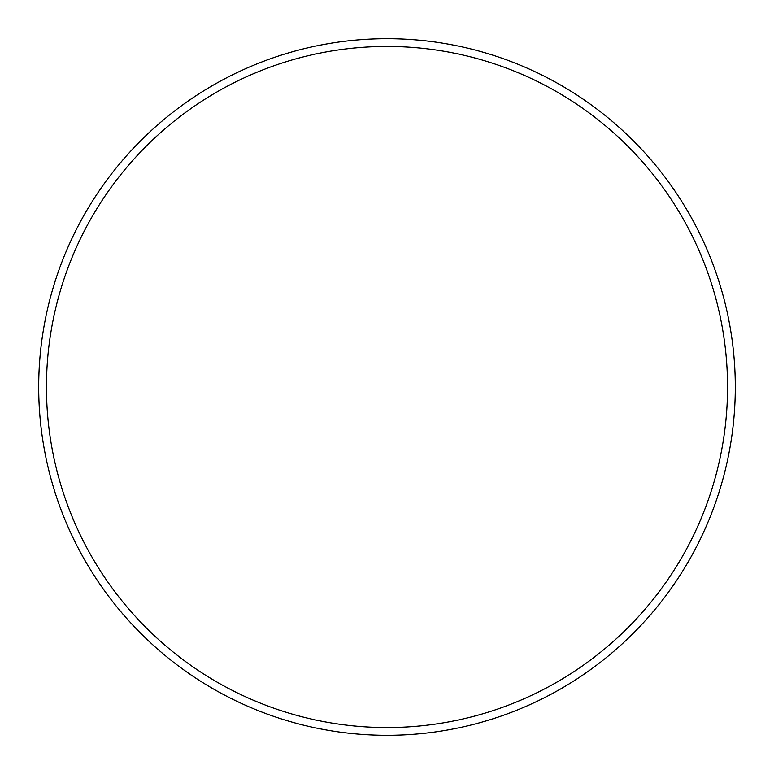 <?xml version="1.0" encoding="UTF-8"?>
<svg xmlns="http://www.w3.org/2000/svg" width="774" height="774" viewBox="0 0 774 774"><rect width="100%" height="100%" fill="white"/><g stroke="black" fill="none" stroke-linecap="round" stroke-linejoin="round"><path stroke-width="1.16" d="M387 727.541A340.541 340.541 0 0 0 727.541 387A340.541 340.541 0 0 0 387 46.459A340.541 340.541 0 0 0 46.459 387A340.541 340.541 0 0 0 387 727.541M387 735.3A348.3 348.3 0 0 0 735.3 387A348.3 348.3 0 0 0 387 38.7A348.3 348.3 0 0 0 38.7 387A348.3 348.3 0 0 0 387 735.3"/></g></svg>
